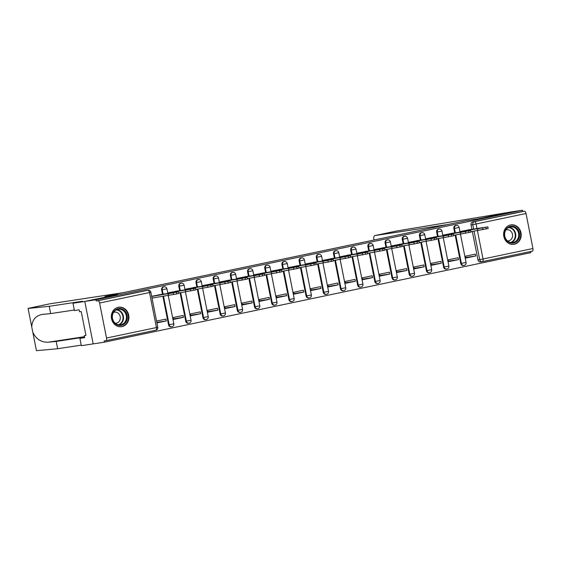 <?xml version="1.0" encoding="UTF-8"?>
<svg xmlns="http://www.w3.org/2000/svg" width="561" height="561" viewBox="0 0 561 561"><rect width="100%" height="100%" fill="white"/><g stroke="black" fill="none" stroke-linecap="round" stroke-linejoin="round"><path stroke-width="0.84" d="M163.56 286.874A2.525 2.251 81.4 0 0 161.617 289.841L162.241 289.749A2.525 2.251 -98.6 0 1 164.064 286.79L163.447 286.888M180.747 283.263A2.525 2.251 81.4 0 0 178.812 286.236L179.429 286.138A2.525 2.251 -98.6 0 1 181.252 283.186L180.635 283.277M197.935 279.651A2.525 2.251 81.4 0 0 195.999 282.625L196.616 282.534A2.525 2.251 -98.6 0 1 198.44 279.574L197.823 279.666M215.122 276.047A2.525 2.251 81.4 0 0 213.187 279.013L213.804 278.922A2.525 2.251 -98.6 0 1 215.634 275.963L215.01 276.061M232.317 272.436A2.525 2.251 81.4 0 0 230.375 275.409L230.999 275.311A2.525 2.251 -98.6 0 1 232.822 272.358L232.205 272.45M249.505 268.831A2.525 2.251 81.4 0 0 247.569 271.797L248.186 271.706A2.525 2.251 -98.6 0 1 250.01 268.747L249.393 268.845M266.692 265.22A2.525 2.251 81.4 0 0 264.757 268.193L265.374 268.095A2.525 2.251 -98.6 0 1 267.197 265.136L266.58 265.234M283.88 261.608A2.525 2.251 81.4 0 0 281.945 264.582L282.562 264.49A2.525 2.251 -98.6 0 1 284.392 261.531L283.768 261.622M301.075 258.004A2.525 2.251 81.4 0 0 299.132 260.97L299.756 260.879A2.525 2.251 -98.6 0 1 301.58 257.92L300.962 258.018M318.262 254.392A2.525 2.251 81.4 0 0 316.327 257.366L316.944 257.268A2.525 2.251 -98.6 0 1 318.767 254.315L318.15 254.406M335.45 250.781A2.525 2.251 81.4 0 0 333.515 253.754L334.132 253.663A2.525 2.251 -98.6 0 1 335.955 250.704L335.338 250.795M352.638 247.177A2.525 2.251 81.4 0 0 350.702 250.143L351.319 250.052A2.525 2.251 -98.6 0 1 353.15 247.092L352.525 247.191M369.832 243.565A2.525 2.251 81.4 0 0 367.89 246.538L368.514 246.44A2.525 2.251 -98.6 0 1 370.337 243.488L369.72 243.579M387.02 239.961A2.525 2.251 81.4 0 0 385.084 242.927L385.702 242.836A2.525 2.251 -98.6 0 1 387.525 239.877L386.908 239.975M404.208 236.349A2.525 2.251 81.4 0 0 402.272 239.323L402.889 239.224A2.525 2.251 -98.6 0 1 404.712 236.272L404.095 236.363M421.395 232.738A2.525 2.251 81.4 0 0 419.46 235.711L420.077 235.62A2.525 2.251 -98.6 0 1 421.907 232.661L421.283 232.752M438.59 229.133A2.525 2.251 81.4 0 0 436.647 232.1L437.271 232.009A2.525 2.251 -98.6 0 1 439.095 229.049L438.478 229.147M455.777 225.522A2.525 2.251 81.4 0 0 453.842 228.495L454.459 228.397A2.525 2.251 -98.6 0 1 456.282 225.445L455.665 225.536M514.318 244.245A9.839 8.78 81.4 0 0 521.043 233.032A9.839 8.78 81.4 0 0 510.931 224.87A9.839 8.78 81.4 0 0 510.496 224.947A9.839 8.78 81.4 0 0 503.764 236.16A9.839 8.78 81.4 0 0 513.883 244.323A9.839 8.78 81.4 0 0 514.318 244.245M122.046 326.6A9.839 8.78 81.4 0 0 128.771 315.387A9.839 8.78 81.4 0 0 118.659 307.225A9.839 8.78 81.4 0 0 118.224 307.302A9.839 8.78 81.4 0 0 111.492 318.508A9.839 8.78 81.4 0 0 121.611 326.677A9.839 8.78 81.4 0 0 122.046 326.6M74.304 310.016L50.679 313.599L49.235 306.299L82.439 301.264L72.965 303.249L74.41 310.549L79.136 309.833L79.529 311.811L81.219 311.551L85.945 335.429L84.255 335.681L84.648 337.666L79.921 338.381L81.366 345.681L104.381 342.182L530.811 252.66L530.587 251.524M72.965 303.249L84.781 301.453L93.182 343.886L84.781 301.453L95.98 299.756L522.41 210.235L511.211 211.932L478.484 218.804L465.939 220.704L447.867 224.498L374.867 235.578A3.787 1.704 -101.9 0 0 374.825 235.585A3.787 1.704 -101.9 0 0 373.914 239.547L374.005 240.01M49.943 303.789A3.787 1.704 78.1 0 1 49.985 303.781A3.787 1.704 78.1 0 1 50.027 303.774L123.027 292.695L104.956 296.489L117.508 294.588L84.781 301.453L117.621 294.56L105.068 296.467L465.826 220.732L478.379 218.825L511.211 211.932L396.62 231.013L374.867 235.578M104.381 342.182L104.136 340.948L105.882 340.681A2.525 1.136 -101.9 0 0 105.91 340.681A2.525 1.136 -101.9 0 0 106.52 338.038L99.592 303.031A2.525 1.136 -101.9 0 0 97.972 300.731L147.887 290.247A2.525 2.251 -98.6 0 1 147.999 290.226L146.253 290.493A2.525 2.251 -98.6 0 1 146.365 290.479M95.98 299.756L96.226 300.991L97.972 300.731M480.651 261.903A2.525 2.251 -98.6 0 1 477.958 259.89L472.334 231.462M471.906 229.295L471.03 224.884L472.776 224.617A2.525 2.251 -98.6 0 1 474.487 221.686L524.402 211.202A2.525 1.136 78.1 0 1 526.022 213.51L532.95 248.516A2.525 1.136 78.1 0 1 532.34 251.153A2.525 1.136 78.1 0 1 532.312 251.16L482.453 261.622M524.402 211.202L522.656 211.469L522.41 210.235M470.455 229.519L460.511 231.476L460.616 232.009M475.693 255.984L475.328 254.133L465.413 256.216L465.777 258.067L475.693 255.984L465.665 257.506M458.505 259.596L458.141 257.737L448.218 259.82L448.59 261.678L458.505 259.596L448.477 261.117M453.267 233.124L443.323 235.08L443.428 235.62M441.318 263.2L440.946 261.349L431.03 263.432L431.402 265.283L441.318 263.2L431.29 264.722M436.072 236.735L426.136 238.691L426.241 239.231M424.13 266.812L423.758 264.953L413.843 267.036L414.207 268.894L424.13 266.812L414.102 268.333M418.885 240.346L408.941 242.296L409.053 242.836M406.935 270.423L406.571 268.565L396.655 270.647L397.02 272.506L406.935 270.423L396.908 271.945M401.697 243.951L391.753 245.907L391.858 246.447M389.748 274.027L389.383 272.176L379.46 274.259L379.832 276.11L389.748 274.027L379.72 275.549M384.509 247.562L374.566 249.519L374.671 250.052M372.56 277.639L372.188 275.781L362.273 277.863L362.644 279.722L372.56 277.639L362.532 279.161M367.315 251.174L357.378 253.123L357.483 253.663M355.372 281.25L355.001 279.392L345.085 281.475L345.45 283.326L355.372 281.25L345.345 282.772M350.127 254.778L340.183 256.735L340.296 257.275M338.178 284.855L337.813 283.003L327.897 285.079L328.262 286.937L338.178 284.855L328.15 286.376M332.939 258.39L322.996 260.346L323.101 260.879M320.99 288.466L320.626 286.608L310.703 288.691L311.075 290.549L320.99 288.466L310.962 289.988M315.752 261.994L305.808 263.95L305.913 264.49M303.803 292.071L303.431 290.219L293.515 292.302L293.887 294.153L303.803 292.071L293.775 293.592M298.557 265.605L288.62 267.562L288.726 268.095M286.608 295.682L286.243 293.824L276.328 295.906L276.692 297.765L286.608 295.682L276.58 297.204M281.37 269.217L271.426 271.166L271.538 271.706M269.42 299.294L269.056 297.435L259.14 299.518L259.505 301.376L269.42 299.294L259.392 300.815M264.182 272.821L254.238 274.778L254.343 275.318M252.233 302.898L251.868 301.047L241.945 303.129L242.317 304.981L252.233 302.898L242.205 304.42M246.994 276.433L237.051 278.389L237.156 278.922M235.045 306.509L234.673 304.651L224.758 306.734L225.129 308.592L235.045 306.509L225.017 308.031M229.8 280.037L219.863 281.994L219.968 282.534M217.85 310.121L217.486 308.262L207.57 310.345L207.935 312.197L217.85 310.121L207.822 311.643M212.612 283.649L202.668 285.605L202.78 286.145M200.663 313.725L200.298 311.874L190.382 313.95L190.747 315.808L200.663 313.725L190.635 315.247M195.424 287.26L185.481 289.217L185.586 289.749M183.475 317.337L183.11 315.478L173.188 317.561L173.559 319.419L183.475 317.337L173.447 318.858M178.237 290.864L168.293 292.821L168.398 293.361M156.926 322.912L166.287 320.941L156.821 322.379M166.287 320.941L165.916 319.09L156.561 321.053M161.042 294.476L151.659 296.313M168.552 324.847L169.17 324.756A2.525 2.251 -98.6 0 0 171.75 326.79L171.133 326.881A2.525 2.251 81.4 0 1 168.552 324.847L162.921 296.418M162.494 294.259L161.617 289.841M185.74 321.243L186.357 321.144A2.525 2.251 -98.6 0 0 188.938 323.178L188.321 323.269A2.525 2.251 81.4 0 1 185.74 321.243L180.109 292.807M179.681 290.647L178.812 286.236M202.928 317.631L203.552 317.54A2.525 2.251 -98.6 0 0 206.132 319.567L205.508 319.665A2.525 2.251 81.4 0 1 202.928 317.631L197.297 289.203M196.869 287.036L195.999 282.625M220.115 314.02L220.739 313.929A2.525 2.251 -98.6 0 0 223.32 315.962L222.703 316.053A2.525 2.251 81.4 0 1 220.115 314.02L214.491 285.591M214.064 283.431L213.187 279.013M237.31 310.415L237.927 310.317A2.525 2.251 -98.6 0 0 240.508 312.351L239.891 312.442A2.525 2.251 81.4 0 1 237.31 310.415L231.679 281.98M231.251 279.82L230.375 275.409M254.498 306.804L255.115 306.713A2.525 2.251 -98.6 0 0 257.702 308.739L257.078 308.838A2.525 2.251 81.4 0 1 254.498 306.804L248.867 278.375M248.439 276.215L247.569 271.797M271.685 303.199L272.309 303.101A2.525 2.251 -98.6 0 0 274.89 305.135L274.266 305.226A2.525 2.251 81.4 0 1 271.685 303.199L266.054 274.764M265.626 272.604L264.757 268.193M288.88 299.588L289.497 299.497A2.525 2.251 -98.6 0 0 292.078 301.523L291.461 301.622A2.525 2.251 81.4 0 1 288.88 299.588L283.249 271.159M282.821 268.992L281.945 264.582M306.068 295.977L306.685 295.885A2.525 2.251 -98.6 0 0 309.265 297.919L308.648 298.01A2.525 2.251 81.4 0 1 306.068 295.977L300.437 267.548M300.009 265.388L299.132 260.97M323.255 292.372L323.872 292.274A2.525 2.251 -98.6 0 0 326.46 294.308L325.836 294.399A2.525 2.251 81.4 0 1 323.255 292.372L317.624 263.936M317.196 261.777L316.327 257.366M340.443 288.761L341.067 288.67A2.525 2.251 -98.6 0 0 343.648 290.696L343.03 290.794A2.525 2.251 81.4 0 1 340.443 288.761L334.819 260.332M334.384 258.165L333.515 253.754M357.638 285.149L358.255 285.058A2.525 2.251 -98.6 0 0 360.835 287.092L360.218 287.183A2.525 2.251 81.4 0 1 357.638 285.149L352.006 256.721M351.579 254.561L350.702 250.143M374.825 281.545L375.442 281.447A2.525 2.251 -98.6 0 0 378.023 283.48L377.406 283.571A2.525 2.251 81.4 0 1 374.825 281.545L369.194 253.116M368.766 250.949L367.89 246.538M392.013 277.933L392.63 277.842A2.525 2.251 -98.6 0 0 395.217 279.869L394.593 279.967A2.525 2.251 81.4 0 1 392.013 277.933L386.382 249.505M385.954 247.345L385.084 242.927M409.2 274.329L409.825 274.231A2.525 2.251 -98.6 0 0 412.405 276.264L411.788 276.356A2.525 2.251 81.4 0 1 409.2 274.329L403.576 245.893M403.142 243.733L402.272 239.323M426.395 270.718L427.012 270.626A2.525 2.251 -98.6 0 0 429.593 272.653L428.976 272.751A2.525 2.251 81.4 0 1 426.395 270.718L420.764 242.289M420.336 240.122L419.46 235.711M443.583 267.106L444.2 267.015A2.525 2.251 -98.6 0 0 446.78 269.049L446.163 269.14A2.525 2.251 81.4 0 1 443.583 267.106L437.952 238.677M437.524 236.518L436.647 232.1M460.77 263.502L461.387 263.404A2.525 2.251 -98.6 0 0 463.975 265.437L463.351 265.528A2.525 2.251 81.4 0 1 460.77 263.502L455.139 235.066M454.712 232.906L453.842 228.495M96.226 300.991L146.141 290.514A2.525 2.251 -98.6 0 1 146.253 290.493M522.656 211.469L472.741 221.946A2.525 2.251 81.4 0 0 471.03 224.884M152.031 298.172L153.714 297.814M460.539 231.595L487.86 226.896L488.175 228.502L470.903 231.679M476.675 228.706L483.189 227.717L476.731 229M487.86 226.896L468.183 229.863M443.344 235.199L470.672 230.508L470.988 232.114L453.709 235.283M459.48 232.317L466.002 231.328L459.543 232.612M470.672 230.508L450.995 233.474M426.157 238.811L453.477 234.112L453.8 235.725L436.521 238.895M442.292 235.929L448.814 234.94L442.349 236.216M453.477 234.112L433.807 237.079M396.038 231.223L396.62 231.013L396.038 231.223M50.027 303.774L28.092 308.466L36.451 350.681L57.636 348.725L56.191 341.432L84.543 337.126M49.235 306.299L28.092 308.466L32.804 332.266C36.009 339.033 41.086 342.35 48.05 342.224L56.191 341.432M50.679 313.599L41.872 314.476M42.538 314.391C35.792 315.598 32.187 319.756 31.739 326.881M84.592 337.399L79.921 338.381M57.636 348.725L81.261 345.141M85.924 335.331L84.255 335.681M519.395 233.103A8.513 7.595 -98.6 0 1 513.61 243.011A8.513 7.595 -98.6 0 1 504.514 236.223A8.513 7.595 -98.6 0 1 510.3 226.314A8.513 7.595 -98.6 0 1 519.395 233.103M504.788 236.153A7.882 7.034 81.4 0 0 512.859 242.499A7.882 7.034 81.4 0 0 518.56 233.264A7.882 7.034 81.4 0 0 510.489 226.91A7.882 7.034 81.4 0 0 504.788 236.153M507.544 240.928A5.61 5.007 81.4 0 0 508.406 240.879A5.61 5.007 81.4 0 0 512.466 234.302A5.61 5.007 81.4 0 0 506.723 229.779A5.61 5.007 81.4 0 0 505.889 229.989M512.572 244.414A9.775 8.724 81.4 0 0 513.42 244.33A9.775 8.724 81.4 0 0 520.496 232.871A9.775 8.724 81.4 0 0 510.489 224.996A9.775 8.724 81.4 0 0 509.654 225.171M127.123 315.457A8.513 7.595 -98.6 0 1 121.337 325.366A8.513 7.595 -98.6 0 1 112.242 318.578A8.513 7.595 -98.6 0 1 118.027 308.669A8.513 7.595 -98.6 0 1 127.123 315.457M112.516 318.508A7.882 7.034 81.4 0 0 120.587 324.854A7.882 7.034 81.4 0 0 126.288 315.619A7.882 7.034 81.4 0 0 118.217 309.265A7.882 7.034 81.4 0 0 112.516 318.508M115.271 323.283A5.61 5.007 81.4 0 0 116.134 323.234A5.61 5.007 81.4 0 0 120.194 316.656A5.61 5.007 81.4 0 0 114.451 312.133A5.61 5.007 81.4 0 0 113.617 312.344M120.299 326.761A9.775 8.724 81.4 0 0 121.148 326.684A9.775 8.724 81.4 0 0 128.224 315.226A9.775 8.724 81.4 0 0 118.217 307.351A9.775 8.724 81.4 0 0 117.382 307.526M408.969 242.422L436.29 237.724L436.605 239.33L419.333 242.506M425.105 239.533L431.626 238.544L425.161 239.828M436.29 237.724L416.62 240.69M391.781 246.027L419.102 241.335L419.418 242.941L402.146 246.111M407.917 243.144L414.432 242.156L407.973 243.439M419.102 241.335L399.425 244.294M374.587 249.638L401.914 244.94L402.23 246.552L384.951 249.722M390.722 246.756L397.244 245.76L390.786 247.043M401.914 244.94L382.237 247.906M357.399 253.249L384.72 248.551L385.042 250.157L367.764 253.327M373.535 250.36L380.056 249.372L373.591 250.655M384.72 248.551L365.05 251.517M340.211 256.854L367.532 252.155L367.848 253.768L350.576 256.938M356.347 253.972L362.869 252.983L356.403 254.266M367.532 252.155L347.862 255.122M323.024 260.465L350.345 255.767L350.66 257.373L333.388 260.549M339.16 257.576L345.674 256.587L339.216 257.871M350.345 255.767L330.667 258.733M305.829 264.07L333.157 259.378L333.472 260.984L316.194 264.154M321.965 261.188L328.487 260.199L322.028 261.482M333.157 259.378L313.48 262.338M288.642 267.681L315.962 262.983L316.285 264.596L299.006 267.765M304.777 264.799L311.299 263.81L304.833 265.087M315.962 262.983L296.292 265.949M271.454 271.293L298.775 266.594L299.09 268.2L281.818 271.377M287.59 268.403L294.111 267.415L287.646 268.698M298.775 266.594L279.098 269.56M254.266 274.897L281.587 270.206L281.903 271.812L264.631 274.981M270.402 272.015L276.917 271.026L270.458 272.309M281.587 270.206L261.91 273.165M237.072 278.508L264.399 273.81L264.715 275.423L247.436 278.593M253.207 275.626L259.729 274.631L253.27 275.914M264.399 273.81L244.722 276.776M219.884 282.113L247.205 277.422L247.527 279.027L230.248 282.197M236.02 279.231L242.541 278.242L236.076 279.525M247.205 277.422L227.535 280.388M202.696 285.724L230.017 281.026L230.333 282.639L213.061 285.808M218.832 282.842L225.347 281.853L218.888 283.13M230.017 281.026L210.34 283.992M185.502 289.336L212.829 284.637L213.145 286.243L195.873 289.42M201.644 286.447L208.159 285.458L201.701 286.741M212.829 284.637L193.152 287.604M168.314 292.94L195.635 288.249L195.957 289.855L178.679 293.024M184.45 290.058L190.971 289.069L184.513 290.353M195.635 288.249L175.965 291.208M151.687 296.467L178.447 291.853L178.77 293.466L176.743 293.943L152.01 298.073M167.262 293.669L173.784 292.681L167.318 293.957M178.447 291.853L158.777 294.82M106.52 338.038L156.435 327.561L149.506 292.554L99.592 303.031M477.958 259.89L479.704 259.624L474.073 231.195M473.645 229.035L472.776 224.617L476.1 223.986L477.004 228.523M477.432 230.683L483.035 258.993L532.95 248.516M526.022 213.51L476.1 223.986A2.525 1.136 -101.9 0 0 474.487 221.686L472.741 221.946M171.75 326.79A2.525 2.525 0 0 0 173.847 323.802L169.17 324.756L163.539 296.327M163.111 294.16L162.241 289.749L166.919 288.796A2.525 2.525 0 0 0 164.064 286.79M188.938 323.178A2.525 2.525 0 0 0 191.035 320.191L186.357 321.144L180.726 292.716M180.298 290.556L179.429 286.138L184.106 285.184A2.525 2.525 0 0 0 181.252 283.186M206.132 319.567A2.525 2.525 0 0 0 208.229 316.586L203.552 317.54L197.921 289.104M197.493 286.944L196.616 282.534L201.294 281.58A2.525 2.525 0 0 0 198.44 279.574M223.32 315.962A2.525 2.525 0 0 0 225.417 312.975L220.739 313.929L215.108 285.5M214.681 283.333L213.804 278.922L218.481 277.968A2.525 2.525 0 0 0 215.634 275.963M240.508 312.351A2.525 2.525 0 0 0 242.604 309.37L237.927 310.317L232.296 281.888M231.868 279.729L230.999 275.311L235.676 274.364A2.525 2.525 0 0 0 232.822 272.358M257.702 308.739A2.525 2.525 0 0 0 259.792 305.759L255.115 306.713L249.491 278.277M249.056 276.117L248.186 271.706L252.864 270.753A2.525 2.525 0 0 0 250.01 268.747M274.89 305.135A2.525 2.525 0 0 0 276.987 302.148L272.309 303.101L266.678 274.673M266.251 272.513L265.374 268.095L270.051 267.141A2.525 2.525 0 0 0 267.197 265.136M292.078 301.523A2.525 2.525 0 0 0 294.174 298.543L289.497 299.497L283.866 271.061M283.438 268.901L282.562 264.49L287.239 263.537A2.525 2.525 0 0 0 284.392 261.531M309.265 297.919A2.525 2.525 0 0 0 311.362 294.932L306.685 295.885L301.054 267.457M300.626 265.29L299.756 260.879L304.434 259.925A2.525 2.525 0 0 0 301.58 257.92M326.46 294.308A2.525 2.525 0 0 0 328.55 291.32L323.872 292.274L318.248 263.845M317.814 261.685L316.944 257.268L321.621 256.314A2.525 2.525 0 0 0 318.767 254.315M343.648 290.696A2.525 2.525 0 0 0 345.744 287.716L341.067 288.67L335.436 260.234M335.008 258.074L334.132 253.663L338.809 252.709A2.525 2.525 0 0 0 335.955 250.704M360.835 287.092A2.525 2.525 0 0 0 362.932 284.104L358.255 285.058L352.624 256.629M352.196 254.463L351.319 250.052L356.004 249.098A2.525 2.525 0 0 0 353.15 247.092M378.023 283.48A2.525 2.525 0 0 0 380.12 280.5L375.442 281.447L369.811 253.018M369.383 250.858L368.514 246.44L373.191 245.494A2.525 2.525 0 0 0 370.337 243.488M395.217 279.869A2.525 2.525 0 0 0 397.307 276.889L392.63 277.842L387.006 249.407M386.578 247.247L385.702 242.836L390.379 241.882A2.525 2.525 0 0 0 387.525 239.877M412.405 276.264A2.525 2.525 0 0 0 414.502 273.277L409.825 274.231L404.193 245.802M403.766 243.642L402.889 239.224L407.567 238.271A2.525 2.525 0 0 0 404.712 236.272M429.593 272.653A2.525 2.525 0 0 0 431.69 269.673L427.012 270.626L421.381 242.191M420.953 240.031L420.077 235.62L424.761 234.666A2.525 2.525 0 0 0 421.907 232.661M446.78 269.049A2.525 2.525 0 0 0 448.877 266.061L444.2 267.015L438.569 238.586M438.141 236.419L437.271 232.009L441.949 231.055A2.525 2.525 0 0 0 439.095 229.049M463.975 265.437A2.525 2.525 0 0 0 466.072 262.45L461.387 263.404L455.763 234.975M455.336 232.815L454.459 228.397L459.136 227.443A2.525 2.525 0 0 0 456.282 225.445M482.397 261.636A2.525 2.251 -98.6 0 1 479.704 259.624L483.035 258.993A2.525 1.136 78.1 0 1 482.425 261.629A2.525 1.136 78.1 0 1 482.397 261.636M155.797 330.205L105.938 340.674L155.825 330.198A2.525 1.136 78.1 0 1 155.797 330.205M146.141 290.514L147.887 290.247A2.525 1.136 -101.9 0 1 149.506 292.554L150.853 292.232A2.525 2.525 0 0 0 147.999 290.226M157.781 327.238L156.435 327.561A2.525 1.136 78.1 0 1 155.825 330.198A2.525 2.525 0 0 0 157.781 327.238L150.853 292.232M477.642 229L477.965 230.606M482.642 228.047L482.958 229.652M485.833 227.373L486.156 228.986M460.455 232.605L460.777 234.218M465.448 231.658L465.77 233.264M468.645 230.985L468.961 232.591M443.267 236.216L443.583 237.822M448.26 235.262L448.583 236.875M451.458 234.596L451.773 236.202M32.804 332.266L36.451 350.681M84.459 336.698L48.05 342.224M509.051 227.31A7.882 7.034 -98.6 0 1 515.629 233.706A7.882 7.034 -98.6 0 1 511.366 242.548M510.706 242.457A7.623 6.802 81.4 0 0 515.124 233.797A7.623 6.802 81.4 0 0 508.455 227.591M116.779 309.665A7.882 7.034 -98.6 0 1 123.357 316.06A7.882 7.034 -98.6 0 1 119.093 324.903M118.441 324.812A7.623 6.802 81.4 0 0 122.852 316.152A7.623 6.802 81.4 0 0 116.183 309.945M426.08 239.82L426.395 241.433M431.072 238.874L431.388 240.48M434.27 238.201L434.586 239.813M408.885 243.432L409.207 245.038M413.885 242.485L414.2 244.091M417.075 241.812L417.398 243.418M391.697 247.043L392.02 248.649M396.69 246.09L397.013 247.696M399.888 245.423L400.203 247.029M374.51 250.648L374.825 252.261M379.502 249.701L379.818 251.307M382.7 249.028L383.016 250.634M357.322 254.259L357.638 255.865M362.315 253.306L362.63 254.918M365.513 252.639L365.828 254.245M340.127 257.871L340.45 259.477M345.127 256.917L345.443 258.523M348.318 256.244L348.64 257.857M322.94 261.475L323.262 263.081M327.933 260.528L328.255 262.134M331.13 259.855L331.446 261.461M305.752 265.087L306.068 266.692M310.745 264.133L311.06 265.746M313.943 263.467L314.258 265.072M288.564 268.691L288.88 270.304M293.557 267.744L293.873 269.35M296.748 267.071L297.071 268.684M271.37 272.302L271.692 273.908M276.37 271.356L276.685 272.962M279.56 270.683L279.883 272.288M254.182 275.914L254.505 277.52M259.175 274.96L259.498 276.566M262.373 274.287L262.688 275.9M236.994 279.518L237.31 281.131M241.987 278.572L242.303 280.177M245.185 277.898L245.501 279.504M219.807 283.13L220.122 284.736M224.8 282.176L225.115 283.789M227.99 281.51L228.313 283.116M202.612 286.741L202.935 288.347M207.612 285.787L207.928 287.393M210.803 285.114L211.125 286.727M185.425 290.346L185.74 291.951M190.417 289.399L190.74 291.005M193.615 288.726L193.931 290.332M168.237 293.957L168.552 295.563M173.23 293.003L173.545 294.616M176.427 292.337L176.743 293.943M459.136 227.443L460.055 232.093M460.483 234.26L466.072 262.45M441.949 231.055L442.867 235.704M443.295 237.864L448.877 266.061M424.761 234.666L425.68 239.316M426.108 241.475L431.69 269.673M407.567 238.271L408.492 242.92M408.92 245.087L414.502 273.277M390.379 241.882L391.298 246.531M391.725 248.691L397.307 276.889M373.191 245.494L374.11 250.143M374.538 252.303L380.12 280.5M356.004 249.098L356.922 253.747M357.35 255.907L362.932 284.104M338.809 252.709L339.735 257.359M340.162 259.519L345.744 287.716M321.621 256.314L322.54 260.963M322.968 263.13L328.55 291.32M304.434 259.925L305.352 264.575M305.78 266.734L311.362 294.932M287.239 263.537L288.165 268.186M288.592 270.346L294.174 298.543M270.051 267.141L270.977 271.79M271.405 273.957L276.987 302.148M252.864 270.753L253.782 275.402M254.21 277.562L259.792 305.759M235.676 274.364L236.595 279.013M237.023 281.173L242.604 309.37M218.481 277.968L219.407 282.618M219.835 284.778L225.417 312.975M201.294 281.58L202.212 286.229M202.647 288.389L208.229 316.586M184.106 285.184L185.025 289.834M185.453 292L191.035 320.191M166.919 288.796L167.837 293.445M168.265 295.605L173.847 323.802M480.546 261.924L482.285 261.657A2.525 2.525 0 0 0 482.425 261.629L532.34 251.153M396.557 231.02L374.825 235.585M49.985 303.781L28.253 308.347M510.489 224.996L509.956 225.08M513.42 244.33L512.887 244.407M118.217 307.351L117.684 307.435M121.148 326.684L120.622 326.761"/></g></svg>
